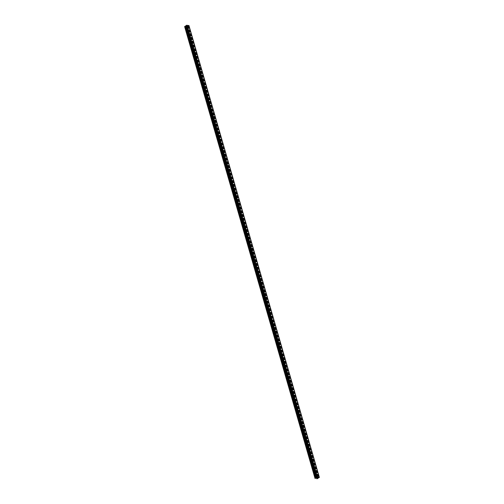 <?xml version="1.0" encoding="UTF-8"?>
<svg xmlns="http://www.w3.org/2000/svg" width="504" height="504" viewBox="0 0 504 504"><rect width="100%" height="100%" fill="white"/><g stroke="black" fill="none" stroke-linecap="round" stroke-linejoin="round"><path stroke-width="0.76" d="M318.2 477.326L318.352 477.849L319.133 477.464L317.274 477.2L315.397 478.208L185.201 26.227L315.737 478.088L315.057 478.491L315.687 478.195M315.107 478.397L184.628 26.605L184.968 26.321M316.783 477.597L316.984 478.8L319.372 477.395L316.991 477.2L186.31 25.471L316.89 477.452M185.308 26.202L186.31 25.471M186.562 25.313L188.893 25.603M188.666 26.624A0.548 0.321 -122.3 0 0 187.923 26.517L188.288 27.802A0.548 0.321 -122.3 0 0 189.038 27.903L188.666 26.624L188.861 28.01A0.548 0.321 -122.3 0 1 188.855 28.344M189.75 30.385A0.548 0.321 -122.3 0 0 189.006 30.284L189.378 31.563A0.548 0.321 -122.3 0 0 190.121 31.67L189.75 30.385L189.951 31.777A0.548 0.321 -122.3 0 1 189.939 32.111M190.84 34.152A0.548 0.321 -122.3 0 0 190.096 34.051L190.462 35.33A0.548 0.321 -122.3 0 0 191.211 35.431L190.84 34.152L191.035 35.545A0.548 0.321 -122.3 0 1 191.029 35.872M191.929 37.92A0.548 0.321 -122.3 0 0 191.18 37.813L191.552 39.098A0.548 0.321 -122.3 0 0 192.295 39.199L191.753 38.027L192.125 39.306A0.548 0.321 -122.3 0 1 192.112 39.64M193.013 41.687A0.548 0.321 -122.3 0 0 192.27 41.58L192.641 42.859A0.548 0.321 -122.3 0 0 193.385 42.966L193.013 41.687L193.208 43.073A0.548 0.321 -122.3 0 1 193.202 43.407M194.103 45.448A0.548 0.321 -122.3 0 0 193.353 45.347L193.725 46.626A0.548 0.321 -122.3 0 0 194.468 46.733L194.103 45.448L194.298 46.84A0.548 0.321 -122.3 0 1 194.286 47.174M195.187 49.216A0.548 0.321 -122.3 0 0 194.443 49.115L194.815 50.394A0.548 0.321 -122.3 0 0 195.558 50.495L195.017 49.323L195.382 50.608A0.548 0.321 -122.3 0 1 195.376 50.935M196.276 52.983A0.548 0.321 -122.3 0 0 195.527 52.876L195.898 54.161A0.548 0.321 -122.3 0 0 196.642 54.262L196.1 53.09L196.472 54.369A0.548 0.321 -122.3 0 1 196.459 54.703M197.36 56.75A0.548 0.321 -122.3 0 0 196.617 56.643L196.988 57.922A0.548 0.321 -122.3 0 0 197.732 58.029L197.36 56.75L197.555 58.136A0.548 0.321 -122.3 0 1 197.549 58.47M198.45 60.511A0.548 0.321 -122.3 0 0 197.707 60.411L198.072 61.69A0.548 0.321 -122.3 0 0 198.815 61.797L198.45 60.511L198.645 61.904A0.548 0.321 -122.3 0 1 198.639 62.231M199.534 64.279A0.548 0.321 -122.3 0 0 198.79 64.178L199.162 65.457A0.548 0.321 -122.3 0 0 199.905 65.558L199.363 64.386L199.729 65.671A0.548 0.321 -122.3 0 1 199.723 65.999M200.624 68.046A0.548 0.321 -122.3 0 0 199.88 67.939L200.246 69.224A0.548 0.321 -122.3 0 0 200.989 69.325L200.447 68.153L200.819 69.432A0.548 0.321 -122.3 0 1 200.812 69.766M201.707 71.814A0.548 0.321 -122.3 0 0 200.964 71.707L201.335 72.986A0.548 0.321 -122.3 0 0 202.079 73.093L201.537 71.921L201.909 73.2A0.548 0.321 -122.3 0 1 201.896 73.534M202.797 75.575A0.548 0.321 -122.3 0 0 202.054 75.474L202.419 76.753A0.548 0.321 -122.3 0 0 203.162 76.86L202.797 75.575L202.992 76.967A0.548 0.321 -122.3 0 1 202.986 77.295M203.881 79.342A0.548 0.321 -122.3 0 0 203.137 79.241L203.509 80.52A0.548 0.321 -122.3 0 0 204.252 80.621L203.711 79.449L204.082 80.735A0.548 0.321 -122.3 0 1 204.07 81.062M204.971 83.11A0.548 0.321 -122.3 0 0 204.227 83.002L204.593 84.288A0.548 0.321 -122.3 0 0 205.342 84.388L204.794 83.217L205.166 84.496A0.548 0.321 -122.3 0 1 205.159 84.83M206.054 86.877A0.548 0.321 -122.3 0 0 205.311 86.77L205.682 88.049A0.548 0.321 -122.3 0 0 206.426 88.156L206.054 86.877L206.256 88.263A0.548 0.321 -122.3 0 1 206.243 88.597M207.144 90.638A0.548 0.321 -122.3 0 0 206.401 90.537L206.766 91.816A0.548 0.321 -122.3 0 0 207.516 91.917L207.144 90.638L207.339 92.03A0.548 0.321 -122.3 0 1 207.333 92.358M208.228 94.406A0.548 0.321 -122.3 0 0 207.484 94.305L207.856 95.584A0.548 0.321 -122.3 0 0 208.599 95.684L208.058 94.513L208.429 95.798A0.548 0.321 -122.3 0 1 208.417 96.125M209.317 98.173A0.548 0.321 -122.3 0 0 208.574 98.066L208.939 99.345A0.548 0.321 -122.3 0 0 209.689 99.452L209.317 98.173L209.513 99.559A0.548 0.321 -122.3 0 1 209.507 99.893M210.407 101.934A0.548 0.321 -122.3 0 0 209.658 101.833L210.029 103.112A0.548 0.321 -122.3 0 0 210.773 103.219L210.407 101.934L210.603 103.326A0.548 0.321 -122.3 0 1 210.59 103.66M211.491 105.701A0.548 0.321 -122.3 0 0 210.748 105.601L211.119 106.88A0.548 0.321 -122.3 0 0 211.863 106.98L211.491 105.701L211.686 107.094A0.548 0.321 -122.3 0 1 211.68 107.421M212.581 109.469A0.548 0.321 -122.3 0 0 211.831 109.362L212.203 110.647A0.548 0.321 -122.3 0 0 212.946 110.748L212.404 109.576L212.776 110.855A0.548 0.321 -122.3 0 1 212.764 111.189M213.664 113.236A0.548 0.321 -122.3 0 0 212.921 113.129L213.293 114.408A0.548 0.321 -122.3 0 0 214.036 114.515L213.664 113.236L213.86 114.622A0.548 0.321 -122.3 0 1 213.853 114.956M214.754 116.997A0.548 0.321 -122.3 0 0 214.005 116.897L214.376 118.175A0.548 0.321 -122.3 0 0 215.12 118.282L214.754 116.997L214.95 118.39A0.548 0.321 -122.3 0 1 214.937 118.723M215.838 120.765A0.548 0.321 -122.3 0 0 215.095 120.664L215.466 121.943A0.548 0.321 -122.3 0 0 216.21 122.044L215.668 120.872L216.033 122.157A0.548 0.321 -122.3 0 1 216.027 122.485M216.928 124.532A0.548 0.321 -122.3 0 0 216.178 124.425L216.55 125.71A0.548 0.321 -122.3 0 0 217.293 125.811L216.752 124.639L217.123 125.918A0.548 0.321 -122.3 0 1 217.111 126.252M218.012 128.299A0.548 0.321 -122.3 0 0 217.268 128.192L217.64 129.471A0.548 0.321 -122.3 0 0 218.383 129.578L218.012 128.299L218.207 129.685A0.548 0.321 -122.3 0 1 218.201 130.019M219.101 132.061A0.548 0.321 -122.3 0 0 218.358 131.96L218.723 133.239A0.548 0.321 -122.3 0 0 219.467 133.346L219.101 132.061L219.297 133.453A0.548 0.321 -122.3 0 1 219.29 133.78M220.185 135.828A0.548 0.321 -122.3 0 0 219.442 135.727L219.813 137.006A0.548 0.321 -122.3 0 0 220.557 137.107L220.015 135.935L220.387 137.22A0.548 0.321 -122.3 0 1 220.374 137.548M221.275 139.595A0.548 0.321 -122.3 0 0 220.532 139.488L220.897 140.773A0.548 0.321 -122.3 0 0 221.64 140.874L221.099 139.703L221.47 140.981A0.548 0.321 -122.3 0 1 221.464 141.315M222.358 143.363A0.548 0.321 -122.3 0 0 221.615 143.256L221.987 144.535A0.548 0.321 -122.3 0 0 222.73 144.642L222.358 143.363L222.56 144.749A0.548 0.321 -122.3 0 1 222.548 145.083M223.448 147.124A0.548 0.321 -122.3 0 0 222.705 147.023L223.07 148.302A0.548 0.321 -122.3 0 0 223.814 148.409L223.448 147.124L223.644 148.516A0.548 0.321 -122.3 0 1 223.637 148.844M224.532 150.891A0.548 0.321 -122.3 0 0 223.789 150.791L224.16 152.069A0.548 0.321 -122.3 0 0 224.904 152.17L224.362 150.998L224.734 152.284A0.548 0.321 -122.3 0 1 224.721 152.611M225.622 154.659A0.548 0.321 -122.3 0 0 224.879 154.552L225.244 155.837A0.548 0.321 -122.3 0 0 225.994 155.938L225.622 154.659L225.817 156.045A0.548 0.321 -122.3 0 1 225.811 156.379M226.706 158.42A0.548 0.321 -122.3 0 0 225.962 158.319L226.334 159.598A0.548 0.321 -122.3 0 0 227.077 159.705L226.706 158.42L226.907 159.812A0.548 0.321 -122.3 0 1 226.894 160.146M227.795 162.187A0.548 0.321 -122.3 0 0 227.052 162.086L227.417 163.365A0.548 0.321 -122.3 0 0 228.167 163.466L227.795 162.187L227.991 163.579A0.548 0.321 -122.3 0 1 227.984 163.907M228.879 165.955A0.548 0.321 -122.3 0 0 228.136 165.854L228.507 167.133A0.548 0.321 -122.3 0 0 229.251 167.233L228.709 166.062L229.081 167.347A0.548 0.321 -122.3 0 1 229.068 167.674M229.969 169.722A0.548 0.321 -122.3 0 0 229.226 169.615L229.591 170.894A0.548 0.321 -122.3 0 0 230.341 171.001L229.969 169.722L230.164 171.108A0.548 0.321 -122.3 0 1 230.158 171.442M231.059 173.483A0.548 0.321 -122.3 0 0 230.309 173.382L230.681 174.661A0.548 0.321 -122.3 0 0 231.424 174.768L231.059 173.483L231.254 174.875A0.548 0.321 -122.3 0 1 231.242 175.209M232.142 177.251A0.548 0.321 -122.3 0 0 231.399 177.15L231.771 178.429A0.548 0.321 -122.3 0 0 232.514 178.529L232.142 177.251L232.338 178.643A0.548 0.321 -122.3 0 1 232.331 178.97M233.232 181.018A0.548 0.321 -122.3 0 0 232.483 180.911L232.854 182.196A0.548 0.321 -122.3 0 0 233.598 182.297L233.056 181.125L233.428 182.404A0.548 0.321 -122.3 0 1 233.415 182.738M234.316 184.785A0.548 0.321 -122.3 0 0 233.572 184.678L233.944 185.957A0.548 0.321 -122.3 0 0 234.688 186.064L234.316 184.785L234.511 186.171A0.548 0.321 -122.3 0 1 234.505 186.505M235.406 188.546A0.548 0.321 -122.3 0 0 234.656 188.446L235.028 189.724A0.548 0.321 -122.3 0 0 235.771 189.832L235.406 188.546L235.601 189.939A0.548 0.321 -122.3 0 1 235.588 190.273M236.489 192.314A0.548 0.321 -122.3 0 0 235.746 192.213L236.118 193.492A0.548 0.321 -122.3 0 0 236.861 193.593L236.319 192.421L236.685 193.706A0.548 0.321 -122.3 0 1 236.678 194.034M237.579 196.081A0.548 0.321 -122.3 0 0 236.836 195.974L237.201 197.259A0.548 0.321 -122.3 0 0 237.945 197.36L237.403 196.188L237.775 197.467A0.548 0.321 -122.3 0 1 237.768 197.801M238.663 199.849A0.548 0.321 -122.3 0 0 237.919 199.742L238.291 201.02A0.548 0.321 -122.3 0 0 239.035 201.127L238.663 199.849L238.858 201.235A0.548 0.321 -122.3 0 1 238.852 201.569M239.753 203.61A0.548 0.321 -122.3 0 0 239.009 203.509L239.375 204.788A0.548 0.321 -122.3 0 0 240.118 204.895L239.753 203.61L239.948 205.002A0.548 0.321 -122.3 0 1 239.942 205.33M240.836 207.377A0.548 0.321 -122.3 0 0 240.093 207.276L240.465 208.555A0.548 0.321 -122.3 0 0 241.208 208.656L240.666 207.484L241.038 208.769A0.548 0.321 -122.3 0 1 241.025 209.097M241.926 211.144A0.548 0.321 -122.3 0 0 241.183 211.037L241.548 212.323A0.548 0.321 -122.3 0 0 242.292 212.423L241.75 211.252L242.122 212.531A0.548 0.321 -122.3 0 1 242.115 212.864M243.01 214.912A0.548 0.321 -122.3 0 0 242.267 214.805L242.638 216.084A0.548 0.321 -122.3 0 0 243.382 216.191L243.01 214.912L243.212 216.298A0.548 0.321 -122.3 0 1 243.199 216.632M244.1 218.673A0.548 0.321 -122.3 0 0 243.356 218.572L243.722 219.851A0.548 0.321 -122.3 0 0 244.472 219.958L244.1 218.673L244.295 220.065A0.548 0.321 -122.3 0 1 244.289 220.393M245.183 222.44A0.548 0.321 -122.3 0 0 244.44 222.34L244.812 223.618A0.548 0.321 -122.3 0 0 245.555 223.719L245.013 222.548L245.385 223.833A0.548 0.321 -122.3 0 1 245.372 224.16M246.273 226.208A0.548 0.321 -122.3 0 0 245.53 226.101L245.895 227.386A0.548 0.321 -122.3 0 0 246.645 227.487L246.273 226.208L246.469 227.594A0.548 0.321 -122.3 0 1 246.462 227.928M247.357 229.969A0.548 0.321 -122.3 0 0 246.613 229.868L246.985 231.147A0.548 0.321 -122.3 0 0 247.729 231.254L247.357 229.969L247.558 231.361A0.548 0.321 -122.3 0 1 247.546 231.695M248.447 233.736A0.548 0.321 -122.3 0 0 247.703 233.636L248.069 234.914A0.548 0.321 -122.3 0 0 248.819 235.015L248.447 233.736L248.642 235.129A0.548 0.321 -122.3 0 1 248.636 235.456M249.537 237.504A0.548 0.321 -122.3 0 0 248.787 237.403L249.159 238.682A0.548 0.321 -122.3 0 0 249.902 238.783L249.36 237.611L249.732 238.896A0.548 0.321 -122.3 0 1 249.719 239.224M250.62 241.271A0.548 0.321 -122.3 0 0 249.877 241.164L250.249 242.443A0.548 0.321 -122.3 0 0 250.992 242.55L250.62 241.271L250.816 242.657A0.548 0.321 -122.3 0 1 250.809 242.991M251.71 245.032A0.548 0.321 -122.3 0 0 250.961 244.931L251.332 246.21A0.548 0.321 -122.3 0 0 252.076 246.317L251.71 245.032L251.906 246.424A0.548 0.321 -122.3 0 1 251.893 246.758M252.794 248.8A0.548 0.321 -122.3 0 0 252.05 248.699L252.422 249.978A0.548 0.321 -122.3 0 0 253.166 250.078L252.794 248.8L252.989 250.192A0.548 0.321 -122.3 0 1 252.983 250.519M253.884 252.567A0.548 0.321 -122.3 0 0 253.134 252.46L253.506 253.745A0.548 0.321 -122.3 0 0 254.249 253.846L253.707 252.674L254.079 253.953A0.548 0.321 -122.3 0 1 254.066 254.287M254.967 256.334A0.548 0.321 -122.3 0 0 254.224 256.227L254.596 257.506A0.548 0.321 -122.3 0 0 255.339 257.613L254.967 256.334L255.163 257.72A0.548 0.321 -122.3 0 1 255.156 258.054M256.057 260.096A0.548 0.321 -122.3 0 0 255.308 259.995L255.679 261.274A0.548 0.321 -122.3 0 0 256.423 261.381L256.057 260.096L256.252 261.488A0.548 0.321 -122.3 0 1 256.24 261.822M257.141 263.863A0.548 0.321 -122.3 0 0 256.397 263.762L256.769 265.041A0.548 0.321 -122.3 0 0 257.512 265.142L256.971 263.97L257.336 265.255A0.548 0.321 -122.3 0 1 257.33 265.583M258.231 267.63A0.548 0.321 -122.3 0 0 257.487 267.523L257.853 268.808A0.548 0.321 -122.3 0 0 258.596 268.909L258.054 267.737L258.426 269.016A0.548 0.321 -122.3 0 1 258.42 269.35M259.314 271.398A0.548 0.321 -122.3 0 0 258.571 271.291L258.943 272.57A0.548 0.321 -122.3 0 0 259.686 272.677L259.144 271.505L259.516 272.784A0.548 0.321 -122.3 0 1 259.503 273.118M260.404 275.159A0.548 0.321 -122.3 0 0 259.661 275.058L260.026 276.337A0.548 0.321 -122.3 0 0 260.77 276.444L260.404 275.159L260.599 276.551A0.548 0.321 -122.3 0 1 260.593 276.879M261.488 278.926A0.548 0.321 -122.3 0 0 260.744 278.825L261.116 280.104A0.548 0.321 -122.3 0 0 261.859 280.205L261.318 279.033L261.689 280.318A0.548 0.321 -122.3 0 1 261.677 280.646M262.578 282.694A0.548 0.321 -122.3 0 0 261.834 282.587L262.2 283.872A0.548 0.321 -122.3 0 0 262.943 283.973L262.401 282.801L262.773 284.08A0.548 0.321 -122.3 0 1 262.767 284.413M263.661 286.461A0.548 0.321 -122.3 0 0 262.918 286.354L263.29 287.633A0.548 0.321 -122.3 0 0 264.033 287.74L263.661 286.461L263.863 287.847A0.548 0.321 -122.3 0 1 263.85 288.181M264.751 290.222A0.548 0.321 -122.3 0 0 264.008 290.121L264.373 291.4A0.548 0.321 -122.3 0 0 265.123 291.507L264.751 290.222L264.947 291.614A0.548 0.321 -122.3 0 1 264.94 291.942M265.835 293.989A0.548 0.321 -122.3 0 0 265.091 293.889L265.463 295.168A0.548 0.321 -122.3 0 0 266.207 295.268L265.665 294.097L266.036 295.382A0.548 0.321 -122.3 0 1 266.024 295.709M266.925 297.757A0.548 0.321 -122.3 0 0 266.181 297.65L266.547 298.935A0.548 0.321 -122.3 0 0 267.296 299.036L266.925 297.757L267.12 299.143A0.548 0.321 -122.3 0 1 267.114 299.477M268.008 301.518A0.548 0.321 -122.3 0 0 267.265 301.417L267.637 302.696A0.548 0.321 -122.3 0 0 268.38 302.803L268.008 301.518L268.21 302.91A0.548 0.321 -122.3 0 1 268.197 303.244M269.098 305.285A0.548 0.321 -122.3 0 0 268.355 305.185L268.72 306.464A0.548 0.321 -122.3 0 0 269.47 306.564L269.098 305.285L269.293 306.678A0.548 0.321 -122.3 0 1 269.287 307.005M270.188 309.053A0.548 0.321 -122.3 0 0 269.438 308.952L269.81 310.231A0.548 0.321 -122.3 0 0 270.553 310.332L270.012 309.16L270.383 310.445A0.548 0.321 -122.3 0 1 270.371 310.773M271.272 312.82A0.548 0.321 -122.3 0 0 270.528 312.713L270.9 313.992A0.548 0.321 -122.3 0 0 271.643 314.099L271.272 312.82L271.467 314.206A0.548 0.321 -122.3 0 1 271.461 314.54M272.362 316.581A0.548 0.321 -122.3 0 0 271.612 316.481L271.984 317.759A0.548 0.321 -122.3 0 0 272.727 317.867L272.362 316.581L272.557 317.974A0.548 0.321 -122.3 0 1 272.544 318.308M273.445 320.349A0.548 0.321 -122.3 0 0 272.702 320.248L273.073 321.527A0.548 0.321 -122.3 0 0 273.817 321.628L273.445 320.349L273.641 321.741A0.548 0.321 -122.3 0 1 273.634 322.069M274.535 324.116A0.548 0.321 -122.3 0 0 273.785 324.009L274.157 325.294A0.548 0.321 -122.3 0 0 274.901 325.395L274.359 324.223L274.73 325.502A0.548 0.321 -122.3 0 1 274.718 325.836M275.619 327.884A0.548 0.321 -122.3 0 0 274.875 327.776L275.247 329.055A0.548 0.321 -122.3 0 0 275.99 329.162L275.619 327.884L275.814 329.269A0.548 0.321 -122.3 0 1 275.808 329.603M276.709 331.645A0.548 0.321 -122.3 0 0 275.965 331.544L276.331 332.823A0.548 0.321 -122.3 0 0 277.074 332.93L276.709 331.645L276.904 333.037A0.548 0.321 -122.3 0 1 276.898 333.364M277.792 335.412A0.548 0.321 -122.3 0 0 277.049 335.311L277.421 336.59A0.548 0.321 -122.3 0 0 278.164 336.691L277.622 335.519L277.988 336.804A0.548 0.321 -122.3 0 1 277.981 337.132M278.882 339.179A0.548 0.321 -122.3 0 0 278.139 339.072L278.504 340.358A0.548 0.321 -122.3 0 0 279.248 340.458L278.706 339.286L279.077 340.565A0.548 0.321 -122.3 0 1 279.071 340.899M279.966 342.947A0.548 0.321 -122.3 0 0 279.222 342.84L279.594 344.119A0.548 0.321 -122.3 0 0 280.337 344.226L279.966 342.947L280.167 344.333A0.548 0.321 -122.3 0 1 280.155 344.667M281.056 346.708A0.548 0.321 -122.3 0 0 280.312 346.607L280.678 347.886A0.548 0.321 -122.3 0 0 281.421 347.993L281.056 346.708L281.251 348.1A0.548 0.321 -122.3 0 1 281.245 348.428M282.139 350.475A0.548 0.321 -122.3 0 0 281.396 350.375L281.767 351.653A0.548 0.321 -122.3 0 0 282.511 351.754L281.969 350.582L282.341 351.868A0.548 0.321 -122.3 0 1 282.328 352.195M283.229 354.243A0.548 0.321 -122.3 0 0 282.486 354.136L282.851 355.421A0.548 0.321 -122.3 0 0 283.601 355.522L283.229 354.243L283.424 355.629A0.548 0.321 -122.3 0 1 283.418 355.963M284.313 358.01A0.548 0.321 -122.3 0 0 283.569 357.903L283.941 359.182A0.548 0.321 -122.3 0 0 284.684 359.289L284.143 358.117L284.514 359.396A0.548 0.321 -122.3 0 1 284.502 359.73M285.403 361.771A0.548 0.321 -122.3 0 0 284.659 361.67L285.025 362.949A0.548 0.321 -122.3 0 0 285.774 363.056L285.403 361.771L285.598 363.164A0.548 0.321 -122.3 0 1 285.592 363.491M286.486 365.539A0.548 0.321 -122.3 0 0 285.743 365.438L286.114 366.717A0.548 0.321 -122.3 0 0 286.858 366.817L286.316 365.646L286.688 366.931A0.548 0.321 -122.3 0 1 286.675 367.259M287.576 369.306A0.548 0.321 -122.3 0 0 286.833 369.199L287.198 370.484A0.548 0.321 -122.3 0 0 287.948 370.585L287.576 369.306L287.771 370.692A0.548 0.321 -122.3 0 1 287.765 371.026M288.666 373.067A0.548 0.321 -122.3 0 0 287.916 372.966L288.288 374.245A0.548 0.321 -122.3 0 0 289.031 374.352L288.666 373.067L288.861 374.459A0.548 0.321 -122.3 0 1 288.849 374.793M289.75 376.834A0.548 0.321 -122.3 0 0 289.006 376.734L289.378 378.013A0.548 0.321 -122.3 0 0 290.121 378.113L289.75 376.834L289.945 378.227A0.548 0.321 -122.3 0 1 289.939 378.554M290.839 380.602A0.548 0.321 -122.3 0 0 290.09 380.501L290.462 381.78A0.548 0.321 -122.3 0 0 291.205 381.881L290.663 380.709L291.035 381.994A0.548 0.321 -122.3 0 1 291.022 382.322M291.923 384.369A0.548 0.321 -122.3 0 0 291.18 384.262L291.551 385.541A0.548 0.321 -122.3 0 0 292.295 385.648L291.923 384.369L292.118 385.755A0.548 0.321 -122.3 0 1 292.112 386.089M293.013 388.13A0.548 0.321 -122.3 0 0 292.263 388.03L292.635 389.309A0.548 0.321 -122.3 0 0 293.378 389.416L293.013 388.13L293.208 389.523A0.548 0.321 -122.3 0 1 293.196 389.857M294.097 391.898A0.548 0.321 -122.3 0 0 293.353 391.797L293.725 393.076A0.548 0.321 -122.3 0 0 294.468 393.177L294.097 391.898L294.292 393.29A0.548 0.321 -122.3 0 1 294.286 393.618M295.187 395.665A0.548 0.321 -122.3 0 0 294.437 395.558L294.808 396.843A0.548 0.321 -122.3 0 0 295.552 396.944L295.01 395.772L295.382 397.051A0.548 0.321 -122.3 0 1 295.369 397.385M296.27 399.433A0.548 0.321 -122.3 0 0 295.527 399.326L295.898 400.604A0.548 0.321 -122.3 0 0 296.642 400.712L296.27 399.433L296.465 400.819A0.548 0.321 -122.3 0 1 296.459 401.152M297.36 403.194A0.548 0.321 -122.3 0 0 296.617 403.093L296.982 404.372A0.548 0.321 -122.3 0 0 297.725 404.479L297.36 403.194L297.555 404.586A0.548 0.321 -122.3 0 1 297.549 404.914M298.444 406.961A0.548 0.321 -122.3 0 0 297.7 406.86L298.072 408.139A0.548 0.321 -122.3 0 0 298.815 408.24L298.274 407.068L298.645 408.353A0.548 0.321 -122.3 0 1 298.633 408.681M299.534 410.729A0.548 0.321 -122.3 0 0 298.79 410.621L299.156 411.907A0.548 0.321 -122.3 0 0 299.899 412.007L299.357 410.836L299.729 412.114A0.548 0.321 -122.3 0 1 299.723 412.448M300.617 414.496A0.548 0.321 -122.3 0 0 299.874 414.389L300.245 415.668A0.548 0.321 -122.3 0 0 300.989 415.775L300.617 414.496L300.819 415.882A0.548 0.321 -122.3 0 1 300.806 416.216M301.707 418.257A0.548 0.321 -122.3 0 0 300.964 418.156L301.329 419.435A0.548 0.321 -122.3 0 0 302.072 419.542L301.707 418.257L301.902 419.649A0.548 0.321 -122.3 0 1 301.896 419.977M302.791 422.024A0.548 0.321 -122.3 0 0 302.047 421.924L302.419 423.202A0.548 0.321 -122.3 0 0 303.162 423.303L302.62 422.131L302.992 423.417A0.548 0.321 -122.3 0 1 302.98 423.744M303.881 425.792A0.548 0.321 -122.3 0 0 303.137 425.685L303.502 426.97A0.548 0.321 -122.3 0 0 304.252 427.071L303.881 425.792L304.076 427.178A0.548 0.321 -122.3 0 1 304.07 427.512M304.964 429.559A0.548 0.321 -122.3 0 0 304.221 429.452L304.592 430.731A0.548 0.321 -122.3 0 0 305.336 430.838L304.964 429.559L305.166 430.945A0.548 0.321 -122.3 0 1 305.153 431.279M306.054 433.32A0.548 0.321 -122.3 0 0 305.311 433.219L305.676 434.498A0.548 0.321 -122.3 0 0 306.426 434.606L306.054 433.32L306.249 434.713A0.548 0.321 -122.3 0 1 306.243 435.04M307.138 437.088A0.548 0.321 -122.3 0 0 306.394 436.987L306.766 438.266A0.548 0.321 -122.3 0 0 307.509 438.367L306.968 437.195L307.339 438.48A0.548 0.321 -122.3 0 1 307.327 438.808M308.228 440.855A0.548 0.321 -122.3 0 0 307.484 440.748L307.849 442.033A0.548 0.321 -122.3 0 0 308.599 442.134L308.228 440.855L308.423 442.241A0.548 0.321 -122.3 0 1 308.416 442.575M309.317 444.616A0.548 0.321 -122.3 0 0 308.568 444.515L308.939 445.794A0.548 0.321 -122.3 0 0 309.683 445.901L309.317 444.616L309.513 446.009A0.548 0.321 -122.3 0 1 309.5 446.342M310.401 448.384A0.548 0.321 -122.3 0 0 309.658 448.283L310.029 449.562A0.548 0.321 -122.3 0 0 310.773 449.663L310.401 448.384L310.596 449.776A0.548 0.321 -122.3 0 1 310.59 450.104M311.491 452.151A0.548 0.321 -122.3 0 0 310.741 452.05L311.113 453.329A0.548 0.321 -122.3 0 0 311.856 453.43L311.315 452.258L311.686 453.543A0.548 0.321 -122.3 0 1 311.674 453.871M312.575 455.918A0.548 0.321 -122.3 0 0 311.831 455.811L312.203 457.09A0.548 0.321 -122.3 0 0 312.946 457.197L312.575 455.918L312.77 457.304A0.548 0.321 -122.3 0 1 312.764 457.638M313.664 459.679A0.548 0.321 -122.3 0 0 312.915 459.579L313.286 460.858A0.548 0.321 -122.3 0 0 314.03 460.965L313.664 459.679L313.86 461.072A0.548 0.321 -122.3 0 1 313.847 461.406M314.748 463.447A0.548 0.321 -122.3 0 0 314.005 463.346L314.376 464.625A0.548 0.321 -122.3 0 0 315.12 464.726L314.748 463.447L314.943 464.839A0.548 0.321 -122.3 0 1 314.937 465.167M315.838 467.214A0.548 0.321 -122.3 0 0 315.094 467.107L315.46 468.392A0.548 0.321 -122.3 0 0 316.203 468.493L315.661 467.321L316.033 468.6A0.548 0.321 -122.3 0 1 316.027 468.934M316.922 470.982A0.548 0.321 -122.3 0 0 316.178 470.875L316.55 472.154A0.548 0.321 -122.3 0 0 317.293 472.261L316.751 471.089L317.123 472.368A0.548 0.321 -122.3 0 1 317.111 472.702M318.011 474.743A0.548 0.321 -122.3 0 0 317.268 474.642L317.633 475.921A0.548 0.321 -122.3 0 0 318.377 476.028L318.011 474.743L318.207 476.135A0.548 0.321 -122.3 0 1 318.2 476.463M186.14 25.71L316.575 477.597L186.215 25.628M315.737 478.088L316.084 478.044M316.575 477.597L315.913 478.019L185.478 26.132M187.929 26.189A0.548 0.321 -122.3 0 1 188.496 26.731M189.019 29.95A0.548 0.321 -122.3 0 1 189.58 30.498M190.102 33.718A0.548 0.321 -122.3 0 1 190.669 34.266M191.192 37.485A0.548 0.321 -122.3 0 1 191.753 38.027M192.276 41.252A0.548 0.321 -122.3 0 1 192.843 41.794M193.366 45.014A0.548 0.321 -122.3 0 1 193.927 45.562M194.45 48.781A0.548 0.321 -122.3 0 1 195.017 49.323M195.539 52.548A0.548 0.321 -122.3 0 1 196.1 53.09M196.623 56.316A0.548 0.321 -122.3 0 1 197.19 56.858M197.713 60.077A0.548 0.321 -122.3 0 1 198.274 60.625M198.797 63.844A0.548 0.321 -122.3 0 1 199.363 64.386M199.886 67.612A0.548 0.321 -122.3 0 1 200.447 68.153M200.976 71.379A0.548 0.321 -122.3 0 1 201.537 71.921M202.06 75.14A0.548 0.321 -122.3 0 1 202.621 75.688M203.15 78.907A0.548 0.321 -122.3 0 1 203.711 79.449M204.233 82.675A0.548 0.321 -122.3 0 1 204.794 83.217M205.323 86.442A0.548 0.321 -122.3 0 1 205.884 86.984M206.407 90.203A0.548 0.321 -122.3 0 1 206.974 90.752M207.497 93.971A0.548 0.321 -122.3 0 1 208.058 94.513M208.58 97.738A0.548 0.321 -122.3 0 1 209.147 98.28M209.67 101.499A0.548 0.321 -122.3 0 1 210.231 102.047M210.754 105.267A0.548 0.321 -122.3 0 1 211.321 105.815M211.844 109.034A0.548 0.321 -122.3 0 1 212.404 109.576M212.927 112.802A0.548 0.321 -122.3 0 1 213.494 113.343M214.017 116.563A0.548 0.321 -122.3 0 1 214.578 117.111M215.101 120.33A0.548 0.321 -122.3 0 1 215.668 120.872M216.191 124.097A0.548 0.321 -122.3 0 1 216.752 124.639M217.274 127.865A0.548 0.321 -122.3 0 1 217.841 128.407M218.364 131.626A0.548 0.321 -122.3 0 1 218.925 132.174M219.454 135.393A0.548 0.321 -122.3 0 1 220.015 135.935M220.538 139.161A0.548 0.321 -122.3 0 1 221.099 139.703M221.628 142.928A0.548 0.321 -122.3 0 1 222.188 143.47M222.711 146.689A0.548 0.321 -122.3 0 1 223.272 147.237M223.801 150.457A0.548 0.321 -122.3 0 1 224.362 150.998M224.885 154.224A0.548 0.321 -122.3 0 1 225.452 154.766M225.975 157.991A0.548 0.321 -122.3 0 1 226.535 158.533M227.058 161.752A0.548 0.321 -122.3 0 1 227.625 162.301M228.148 165.52A0.548 0.321 -122.3 0 1 228.709 166.062M229.232 169.287A0.548 0.321 -122.3 0 1 229.799 169.829M230.322 173.048A0.548 0.321 -122.3 0 1 230.882 173.597M231.405 176.816A0.548 0.321 -122.3 0 1 231.972 177.364M232.495 180.583A0.548 0.321 -122.3 0 1 233.056 181.125M233.579 184.351A0.548 0.321 -122.3 0 1 234.146 184.892M234.669 188.112A0.548 0.321 -122.3 0 1 235.229 188.66M235.752 191.879A0.548 0.321 -122.3 0 1 236.319 192.421M236.842 195.647A0.548 0.321 -122.3 0 1 237.403 196.188M237.926 199.414A0.548 0.321 -122.3 0 1 238.493 199.956M239.016 203.175A0.548 0.321 -122.3 0 1 239.576 203.723M240.106 206.942A0.548 0.321 -122.3 0 1 240.666 207.484M241.189 210.71A0.548 0.321 -122.3 0 1 241.75 211.252M242.279 214.477A0.548 0.321 -122.3 0 1 242.84 215.019M243.363 218.238A0.548 0.321 -122.3 0 1 243.923 218.786M244.453 222.006A0.548 0.321 -122.3 0 1 245.013 222.548M245.536 225.773A0.548 0.321 -122.3 0 1 246.103 226.315M246.626 229.541A0.548 0.321 -122.3 0 1 247.187 230.082M247.71 233.302A0.548 0.321 -122.3 0 1 248.277 233.85M248.8 237.069A0.548 0.321 -122.3 0 1 249.36 237.611M249.883 240.836A0.548 0.321 -122.3 0 1 250.45 241.378M250.973 244.597A0.548 0.321 -122.3 0 1 251.534 245.146M252.057 248.365A0.548 0.321 -122.3 0 1 252.624 248.913M253.147 252.132A0.548 0.321 -122.3 0 1 253.707 252.674M254.23 255.9A0.548 0.321 -122.3 0 1 254.797 256.442M255.32 259.661A0.548 0.321 -122.3 0 1 255.881 260.209M256.404 263.428A0.548 0.321 -122.3 0 1 256.971 263.97M257.494 267.196A0.548 0.321 -122.3 0 1 258.054 267.737M258.584 270.963A0.548 0.321 -122.3 0 1 259.144 271.505M259.667 274.724A0.548 0.321 -122.3 0 1 260.228 275.272M260.757 278.492A0.548 0.321 -122.3 0 1 261.318 279.033M261.841 282.259A0.548 0.321 -122.3 0 1 262.401 282.801M262.93 286.026A0.548 0.321 -122.3 0 1 263.491 286.568M264.014 289.787A0.548 0.321 -122.3 0 1 264.581 290.336M265.104 293.555A0.548 0.321 -122.3 0 1 265.665 294.097M266.188 297.322A0.548 0.321 -122.3 0 1 266.755 297.864M267.277 301.09A0.548 0.321 -122.3 0 1 267.838 301.631M268.361 304.851A0.548 0.321 -122.3 0 1 268.928 305.399M269.451 308.618A0.548 0.321 -122.3 0 1 270.012 309.16M270.535 312.386A0.548 0.321 -122.3 0 1 271.102 312.927M271.625 316.147A0.548 0.321 -122.3 0 1 272.185 316.695M272.708 319.914A0.548 0.321 -122.3 0 1 273.275 320.462M273.798 323.681A0.548 0.321 -122.3 0 1 274.359 324.223M274.882 327.449A0.548 0.321 -122.3 0 1 275.449 327.991M275.971 331.21A0.548 0.321 -122.3 0 1 276.532 331.758M277.055 334.977A0.548 0.321 -122.3 0 1 277.622 335.519M278.145 338.745A0.548 0.321 -122.3 0 1 278.706 339.286M279.235 342.512A0.548 0.321 -122.3 0 1 279.796 343.054M280.318 346.273A0.548 0.321 -122.3 0 1 280.879 346.821M281.408 350.041A0.548 0.321 -122.3 0 1 281.969 350.582M282.492 353.808A0.548 0.321 -122.3 0 1 283.053 354.35M283.582 357.575A0.548 0.321 -122.3 0 1 284.143 358.117M284.666 361.337A0.548 0.321 -122.3 0 1 285.233 361.885M285.755 365.104A0.548 0.321 -122.3 0 1 286.316 365.646M286.839 368.871A0.548 0.321 -122.3 0 1 287.406 369.413M287.929 372.639A0.548 0.321 -122.3 0 1 288.49 373.18M289.012 376.4A0.548 0.321 -122.3 0 1 289.579 376.948M290.102 380.167A0.548 0.321 -122.3 0 1 290.663 380.709M291.186 383.935A0.548 0.321 -122.3 0 1 291.753 384.476M292.276 387.696A0.548 0.321 -122.3 0 1 292.837 388.244M293.359 391.463A0.548 0.321 -122.3 0 1 293.927 392.011M294.449 395.231A0.548 0.321 -122.3 0 1 295.01 395.772M295.533 398.998A0.548 0.321 -122.3 0 1 296.1 399.54M296.623 402.759A0.548 0.321 -122.3 0 1 297.184 403.307M297.713 406.526A0.548 0.321 -122.3 0 1 298.274 407.068M298.796 410.294A0.548 0.321 -122.3 0 1 299.357 410.836M299.886 414.061A0.548 0.321 -122.3 0 1 300.447 414.603M300.97 417.822A0.548 0.321 -122.3 0 1 301.531 418.37M302.06 421.59A0.548 0.321 -122.3 0 1 302.62 422.131M303.143 425.357A0.548 0.321 -122.3 0 1 303.71 425.899M304.233 429.125A0.548 0.321 -122.3 0 1 304.794 429.666M305.317 432.886A0.548 0.321 -122.3 0 1 305.884 433.434M306.407 436.653A0.548 0.321 -122.3 0 1 306.968 437.195M307.49 440.42A0.548 0.321 -122.3 0 1 308.057 440.962M308.58 444.181A0.548 0.321 -122.3 0 1 309.141 444.73M309.664 447.949A0.548 0.321 -122.3 0 1 310.231 448.497M310.754 451.716A0.548 0.321 -122.3 0 1 311.315 452.258M311.837 455.484A0.548 0.321 -122.3 0 1 312.404 456.026M312.927 459.245A0.548 0.321 -122.3 0 1 313.488 459.793M314.011 463.012A0.548 0.321 -122.3 0 1 314.578 463.56M315.101 466.78A0.548 0.321 -122.3 0 1 315.661 467.321M316.191 470.547A0.548 0.321 -122.3 0 1 316.751 471.089M317.274 474.308A0.548 0.321 -122.3 0 1 317.835 474.856M186.215 25.584L316.644 477.471L317.041 478.674L318.352 477.849M315.151 478.365L184.716 26.479M317.451 477.086L187.016 25.2M319.284 477.345L188.849 25.452M315.63 478.113L185.201 26.227M317.155 477.231L317.52 478.504M317.268 478.661L316.903 477.389M317.18 477.219L317.785 478.416M316.827 478.636L316.562 477.735M316.871 478.605L316.606 477.71M318.597 477.382L318.692 477.798M317.86 478.29L317.381 477.212M317.192 477.212L317.545 478.435M187.986 26.189L188.572 28.23M189.069 29.956L189.662 31.991M190.159 33.724L190.745 35.759M191.243 37.485L191.835 39.526M192.333 41.252L192.919 43.294M193.416 45.02L194.008 47.055M194.506 48.787L195.092 50.822M195.596 52.548L196.182 54.59M196.68 56.316L197.266 58.357M197.77 60.083L198.356 62.118M198.853 63.85L199.439 65.885M199.943 67.612L200.529 69.653M201.027 71.379L201.619 73.414M202.117 75.146L202.703 77.181M203.2 78.914L203.792 80.949M204.29 82.675L204.876 84.716M205.374 86.442L205.966 88.477M206.464 90.21L207.049 92.245M207.547 93.971L208.139 96.012M208.637 97.738L209.223 99.779M209.721 101.506L210.313 103.54M210.811 105.273L211.397 107.308M211.894 109.034L212.486 111.075M212.984 112.802L213.57 114.843M214.074 116.569L214.66 118.604M215.158 120.336L215.743 122.371M216.248 124.097L216.833 126.139M217.331 127.865L217.917 129.906M218.421 131.632L219.007 133.667M219.505 135.4L220.091 137.435M220.594 139.161L221.18 141.202M221.678 142.928L222.27 144.963M222.768 146.696L223.354 148.73M223.852 150.463L224.444 152.498M224.942 154.224L225.527 156.265M226.025 157.991L226.617 160.026M227.115 161.759L227.701 163.794M228.199 165.52L228.791 167.561M229.288 169.287L229.874 171.328M230.372 173.055L230.964 175.09M231.462 176.822L232.048 178.857M232.546 180.583L233.138 182.624M233.636 184.351L234.221 186.392M234.725 188.118L235.311 190.153M235.809 191.885L236.395 193.92M236.899 195.647L237.485 197.688M237.982 199.414L238.568 201.455M239.072 203.181L239.658 205.216M240.156 206.949L240.748 208.984M241.246 210.71L241.832 212.751M242.329 214.477L242.922 216.512M243.419 218.245L244.005 220.279M244.503 222.012L245.095 224.047M245.593 225.773L246.179 227.814M246.677 229.541L247.269 231.575M247.766 233.308L248.352 235.343M248.85 237.069L249.442 239.11M249.94 240.836L250.526 242.878M251.023 244.604L251.616 246.639M252.113 248.371L252.699 250.406M253.203 252.132L253.789 254.173M254.287 255.9L254.873 257.941M255.377 259.667L255.963 261.702M256.46 263.435L257.046 265.469M257.55 267.196L258.136 269.237M258.634 270.963L259.226 273.004M259.724 274.73L260.31 276.765M260.807 278.498L261.4 280.533M261.897 282.259L262.483 284.3M262.981 286.026L263.573 288.061M264.071 289.794L264.657 291.829M265.154 293.561L265.747 295.596M266.244 297.322L266.83 299.363M267.328 301.09L267.92 303.125M268.418 304.857L269.004 306.892M269.501 308.618L270.094 310.659M270.591 312.386L271.177 314.427M271.675 316.153L272.267 318.188M272.765 319.92L273.351 321.955M273.855 323.681L274.441 325.723M274.938 327.449L275.524 329.49M276.028 331.216L276.614 333.251M277.112 334.984L277.698 337.019M278.202 338.745L278.788 340.786M279.285 342.512L279.877 344.553M280.375 346.279L280.961 348.314M281.459 350.047L282.051 352.082M282.549 353.808L283.135 355.849M283.632 357.575L284.224 359.61M284.722 361.343L285.308 363.378M285.806 365.11L286.398 367.145M286.896 368.871L287.482 370.913M287.979 372.639L288.572 374.674M289.069 376.406L289.655 378.441M290.153 380.167L290.745 382.208M291.243 383.935L291.829 385.976M292.333 387.702L292.918 389.737M293.416 391.469L294.002 393.504M294.506 395.231L295.092 397.272M295.59 398.998L296.176 401.039M296.68 402.765L297.266 404.8M297.763 406.533L298.355 408.568M298.853 410.294L299.439 412.335M299.937 414.061L300.529 416.102M301.027 417.829L301.613 419.864M302.11 421.596L302.702 423.631M303.2 425.357L303.786 427.398M304.284 429.125L304.876 431.159M305.374 432.892L305.959 434.927M306.457 436.659L307.049 438.694M307.547 440.42L308.133 442.462M308.631 444.188L309.223 446.223M309.721 447.955L310.307 449.99M310.804 451.716L311.396 453.757M311.894 455.484L312.48 457.525M312.984 459.251L313.57 461.286M314.068 463.019L314.654 465.053M315.158 466.78L315.743 468.821M316.241 470.547L316.827 472.588M317.331 474.314L317.917 476.349M315.057 478.491L184.628 26.605M319.372 477.395L188.943 25.509M316.777 478.731L316.499 477.779"/></g></svg>
